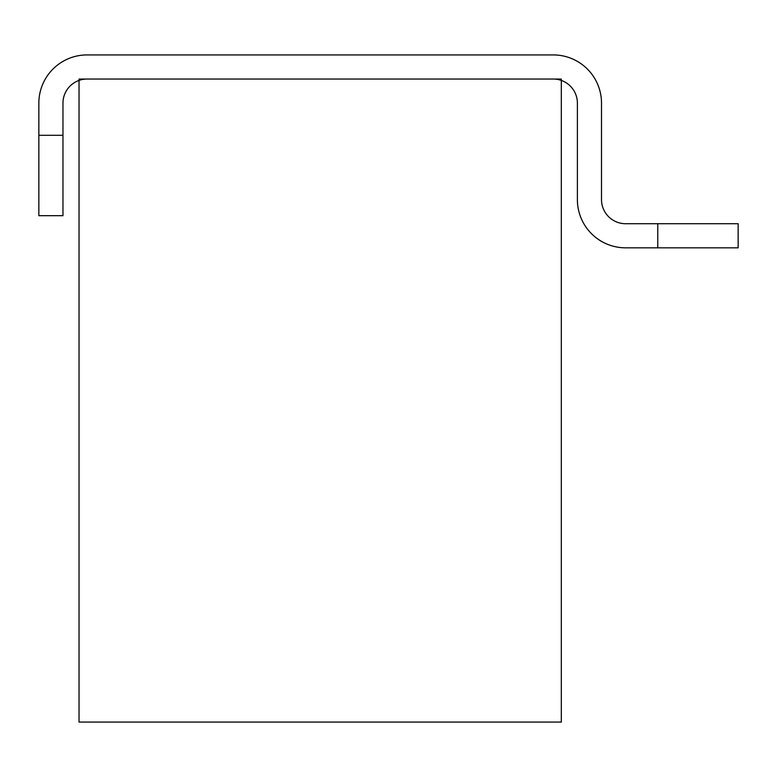 <?xml version="1.0" encoding="UTF-8"?>
<svg xmlns="http://www.w3.org/2000/svg" width="777" height="777" viewBox="0 0 777 777"><rect width="100%" height="100%" fill="white"/><g stroke="black" fill="none" stroke-linecap="round" stroke-linejoin="round"><path stroke-width="1.17" d="M38.85 135.305L38.85 103.156A48.232 48.232 0 0 1 87.082 54.924L553.282 54.924A48.232 48.232 0 0 1 601.505 103.156L601.505 199.611A24.116 24.116 0 0 0 625.621 223.718L738.15 223.718L738.15 247.834L625.621 247.834A48.232 48.232 0 0 1 577.389 199.611L577.389 103.156A24.116 24.116 0 0 0 553.282 79.04L87.082 79.04A24.116 24.116 0 0 0 62.966 103.156L62.966 215.685L38.85 215.685L38.85 135.305L62.966 135.305M561.315 79.04L79.04 79.04L79.04 722.076L561.315 722.076L561.315 79.04M657.769 247.834L657.769 223.718"/></g></svg>
